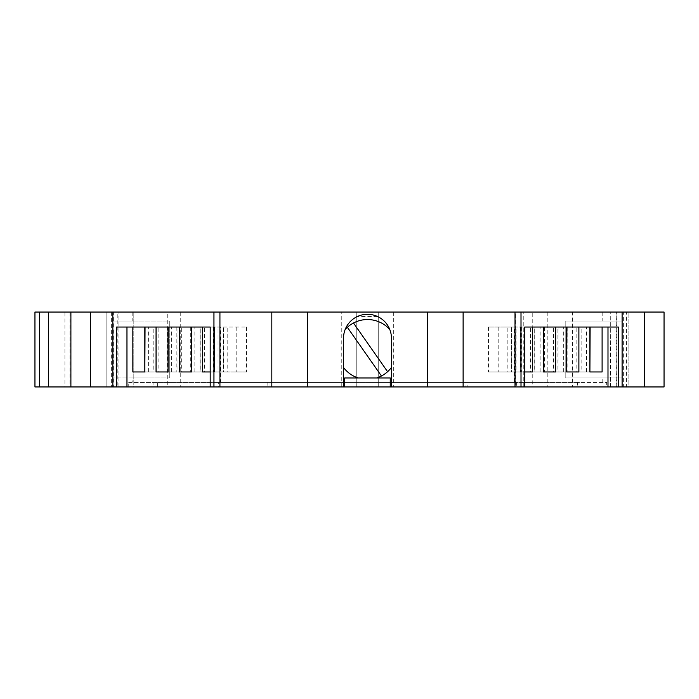 <?xml version="1.0" encoding="UTF-8"?>
<svg xmlns="http://www.w3.org/2000/svg" width="699" height="699" viewBox="0 0 699 699"><rect width="100%" height="100%" fill="white"/><g stroke="black" fill="none" stroke-linecap="round" stroke-linejoin="round"><path stroke-width="0.52" stroke-dasharray="3.5 2.62" d="M465.936 386.949L391.44 386.949L465.936 386.949L465.936 382.449L391.44 382.449L391.44 338.264A23.967 23.967 0 0 0 389.78 329.5A29.961 29.961 0 0 0 345.166 329.5A23.967 23.967 0 0 0 343.506 338.264L343.506 386.949L210.198 386.949L343.506 386.949M610.515 386.949L610.262 312.051L610.515 386.949L616.125 386.949L616.125 312.051L610.515 312.051M112.836 312.051L132.172 312.051L112.836 312.051L112.836 321.042L169.761 321.042L169.761 377.958L132.172 377.958L132.172 382.449L128.24 382.449L153.937 382.449L153.937 386.949L128.24 386.949L128.24 382.449M34.95 312.051L64.911 312.051L64.911 386.949L34.95 386.949M69.979 312.051L113.387 312.051L113.387 386.949L69.979 386.949L69.979 312.051L64.911 312.051M113.387 386.949L117.825 386.949L117.825 312.051L113.387 312.051M117.825 312.051L111.63 312.051L111.63 386.949L117.825 386.949M180.246 312.051L180.246 386.949L356.237 386.949L356.237 312.051L111.63 312.051M356.237 386.949L378.709 386.949L356.237 386.809L356.237 312.051L378.709 312.051L378.709 386.809L378.709 312.051L532.236 312.051L532.236 386.949L628.104 386.949L628.104 312.051L572.437 312.051L572.437 386.949M572.437 312.051L532.236 312.051M616.71 312.051L628.104 312.051L628.104 386.949L616.71 386.949L616.71 312.051L610.262 312.051M616.125 312.051L623.359 312.051L623.359 386.949L616.125 386.949M664.05 386.949L626.601 386.949L626.601 312.051L623.359 312.051M626.601 312.051L664.05 312.051M622.11 312.051L602.774 312.051L622.11 312.051L622.11 377.958L565.194 377.958L565.194 321.042L622.11 321.042L565.194 321.042L565.194 377.958L602.774 377.958L602.774 382.449L606.706 382.449L606.706 386.949L153.937 386.949M132.172 377.958L112.836 377.958L112.836 321.042L169.761 321.042L169.761 377.958L112.836 377.958L112.836 386.949L622.11 386.949L622.11 377.958L602.774 377.958M307.56 312.051L307.56 386.949M393.686 312.051L393.686 386.949L427.386 386.949L427.386 312.051L427.386 386.949L515.766 386.949L515.766 312.051M602.774 312.051L602.774 321.042M622.11 386.949L606.706 386.949M547.221 312.051L547.221 386.949M427.386 386.949L427.386 312.051M341.261 386.949L341.261 312.051M111.63 386.949L106.851 386.949L106.851 312.051L106.851 386.949L133.806 386.949L133.806 312.051L133.806 386.949L167.271 386.949L167.271 312.051M132.172 312.051L132.172 321.042M128.24 386.949L112.836 386.949M390.243 386.949L344.703 386.949L390.243 386.949L390.243 382.449L344.703 382.449L344.703 386.949M343.506 382.449L220.578 382.449L220.578 327.036L210.198 327.036L246.494 327.036L220.578 327.036M269.01 382.449L269.01 386.949M116.584 327.036L202.492 327.036M389.78 329.5A23.967 23.967 0 0 0 345.166 329.5M391.44 382.449L391.44 386.949M465.936 382.449L514.368 382.449L514.368 327.036L524.748 327.036L488.452 327.036L514.368 327.036M618.362 327.036L532.455 327.036M64.911 386.949L69.979 386.949M167.271 386.949L180.246 386.949M378.709 386.949L393.686 386.949M515.766 386.949L532.236 386.949M610.262 386.949L616.71 386.949M623.359 386.949L626.601 386.949M523.254 386.949L523.254 312.051M157.389 386.949L157.389 382.449L132.172 382.449M220.578 382.449L218.333 382.449L218.333 386.949M210.198 371.964L214.689 371.964L214.689 327.036M218.333 382.449L267.813 382.449L267.813 386.949M267.813 382.449L467.142 382.449L467.142 386.949M467.142 382.449L516.622 382.449L516.622 386.949M514.368 382.449L516.622 382.449M524.748 371.964L520.257 371.964L520.257 327.036M602.774 382.449L577.557 382.449L577.557 386.949M577.557 382.449L157.389 382.449M246.494 327.036L246.494 371.964L227.769 371.964L227.769 327.036M223.278 327.036L223.278 371.964L204.554 371.964L204.554 327.036M200.063 327.036L200.063 371.964L181.338 371.964L181.338 327.036M176.847 327.036L176.847 371.964L158.123 371.964L158.123 327.036M343.506 367.473A29.961 29.961 0 0 0 358.124 377.958L376.831 377.958A29.961 29.961 0 0 0 391.44 367.473M376.831 377.958L390.243 377.958L390.243 382.449M358.124 377.958L344.703 377.958L344.703 382.449M534.892 327.036L534.892 371.964L553.608 371.964L553.608 327.036M511.668 327.036L511.668 371.964L530.392 371.964L530.392 327.036M488.452 327.036L488.452 371.964L507.177 371.964L507.177 327.036M558.108 327.036L558.108 371.964L576.832 371.964L576.832 327.036M153.937 382.449L581.009 382.449L581.009 386.949M581.009 382.449L606.706 382.449M356.237 382.318L378.709 382.318L356.237 382.318L356.237 316.551L378.709 316.551L356.237 316.551M214.689 371.964L223.462 371.964L223.462 327.036M214.479 327.036L214.479 371.964L202.492 371.964M204.554 371.964L191.474 371.964L200.246 371.964L200.246 327.036M191.264 371.964L179.276 371.964M181.338 371.964L168.258 371.964L177.03 371.964L177.03 327.036M168.048 371.964L156.06 371.964M158.123 371.964L145.043 371.964L153.815 371.964L153.815 327.036M144.824 371.964L132.845 371.964M520.257 371.964L511.485 371.964L511.485 327.036M520.467 327.036L520.467 371.964L532.455 371.964M530.392 371.964L543.472 371.964L534.7 371.964L534.7 327.036M543.691 371.964L555.67 371.964M553.608 371.964L566.688 371.964L557.916 371.964L557.916 327.036M566.906 371.964L578.886 371.964M576.832 371.964L589.904 371.964L581.131 371.964L581.131 327.036M590.122 371.964L602.101 371.964M227.769 371.964L218.044 371.964L218.044 327.036M246.494 371.964L223.462 371.964M214.479 371.964L218.044 371.964M236.769 327.036L236.769 371.964M194.829 371.964L194.829 327.036M223.278 371.964L200.246 371.964M213.544 327.036L213.544 371.964M171.605 371.964L171.605 327.036M200.063 371.964L177.03 371.964M190.329 327.036L190.329 371.964M148.389 371.964L148.389 327.036M176.847 371.964L153.815 371.964M167.113 327.036L167.113 371.964M387.587 371.702L353.493 323.008M347.359 327.298L381.453 375.992M563.342 371.964L563.342 327.036M557.916 371.964L534.892 371.964M544.617 327.036L544.617 371.964M540.126 371.964L540.126 327.036M534.7 371.964L511.668 371.964M521.402 327.036L521.402 371.964M507.177 371.964L516.911 371.964L516.911 327.036M516.911 371.964L520.467 371.964M511.485 371.964L488.452 371.964M498.186 327.036L498.186 371.964M586.557 371.964L586.557 327.036M581.131 371.964L558.108 371.964M567.833 327.036L567.833 371.964M378.709 386.809L356.237 386.809M378.709 316.551L378.709 382.318M118.079 386.949L118.079 312.051"/><path stroke-width="1.05" d="M389.78 329.5A29.961 29.961 0 0 0 345.166 329.5M644.495 312.051L644.495 386.949L664.05 386.949L664.05 312.051L70.896 312.051L70.896 386.949L70.896 312.051L34.95 312.051L34.95 386.949L34.95 312.051M112.836 312.051L112.836 386.949L90.451 386.949L90.451 312.051M213.946 312.051L213.946 386.949L210.198 386.949L210.198 327.036L116.584 327.036L116.584 386.949L112.836 386.949M271.824 312.051L271.824 386.949L219.932 386.949L219.932 312.051M427.386 312.051L427.386 386.949L391.44 386.949L391.44 338.264A23.967 23.967 0 0 0 367.473 314.297A23.967 23.967 0 0 0 343.506 338.264L343.506 386.949L271.824 386.949M307.56 386.949L307.56 312.051M463.122 312.051L463.122 386.949L427.386 386.949M515.014 312.051L515.014 386.949L463.122 386.949M622.11 312.051L622.11 386.949L618.362 386.949L618.362 327.036L524.748 327.036L524.748 386.949L521.008 386.949L521.008 312.051M644.495 386.949L622.11 386.949M664.05 312.051L664.05 386.949M34.95 386.949L90.451 386.949M618.362 386.949L524.748 386.949M391.44 386.949L343.506 386.949M210.198 386.949L116.584 386.949M219.932 386.949L213.946 386.949M126.965 327.036L126.965 386.949M210.198 371.964L202.492 371.964L202.492 327.036L210.198 327.036M521.008 386.949L515.014 386.949M524.748 371.964L532.455 371.964L532.455 327.036L524.748 327.036M607.99 327.036L607.99 386.949M48.432 386.949L48.432 312.051M191.264 327.036L191.264 371.964L191.474 327.036M191.474 371.964L179.276 371.964L179.276 327.036M168.048 327.036L168.048 371.964L168.258 327.036M168.258 371.964L156.06 371.964L156.06 327.036M144.824 327.036L144.824 371.964L145.043 327.036M145.043 371.964L132.845 371.964L132.845 327.036M602.101 327.036L602.101 371.964L589.904 371.964L589.904 327.036M578.886 327.036L578.886 371.964L566.688 371.964L566.688 327.036M555.67 327.036L555.67 371.964L543.472 371.964L543.472 327.036M391.44 382.449L390.243 382.449M344.703 382.449L343.506 382.449M391.44 367.473A29.961 29.961 0 0 1 376.831 377.958M353.493 323.008L387.587 371.702M358.124 377.958A29.961 29.961 0 0 1 343.506 367.473M381.453 375.992L347.359 327.298M543.691 327.036L543.472 371.964M566.906 327.036L566.688 371.964M590.122 327.036L589.904 371.964M344.703 386.949L344.703 377.958L390.243 377.958L390.243 386.949M39.441 386.949L39.441 312.051"/></g></svg>
